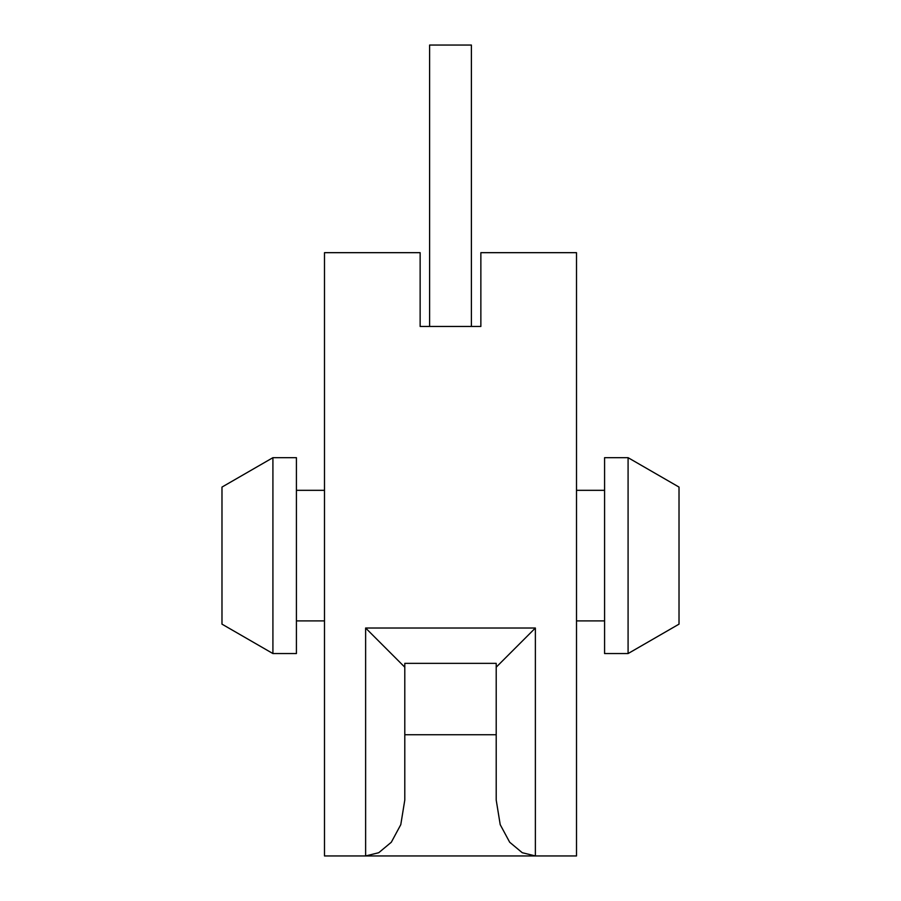 <?xml version="1.0" encoding="UTF-8"?>
<svg xmlns="http://www.w3.org/2000/svg" width="901" height="901" viewBox="0 0 901 901"><rect width="100%" height="100%" fill="white"/><g stroke="black" fill="none" stroke-linecap="round" stroke-linejoin="round"><path stroke-width="1.35" d="M324.495 252.674L324.495 855.95L365.626 855.95L378.735 852.718L391.316 842.232L400.787 824.652L404.797 800.009L404.797 734.732L496.203 734.732L496.203 800.009L500.213 824.652L509.684 842.232L522.265 852.718L535.374 855.95L576.505 855.95L576.505 252.674L480.864 252.674L480.864 326.455L420.136 326.455L420.136 252.674L324.495 252.674M404.797 667.19L365.626 628.02L365.626 855.95L535.374 855.95L535.374 628.02L365.626 628.02M496.203 667.19L535.374 628.02M404.797 734.732L404.797 663.35L496.203 663.35L496.203 734.732M429.608 326.455L429.608 45.05L471.392 45.05L471.392 326.455M628.087 457.685L604.582 457.685L604.582 653.552L628.087 653.552L628.087 457.685L679.016 487.081L679.016 624.145L628.087 653.552M272.913 457.685L272.913 653.552L296.418 653.552L296.418 457.685L272.913 457.685L221.984 487.081L221.984 624.145L272.913 653.552M324.495 490.324L296.418 490.324M576.505 620.902L604.582 620.902M604.582 490.324L576.505 490.324M296.418 620.902L324.495 620.902"/></g></svg>
